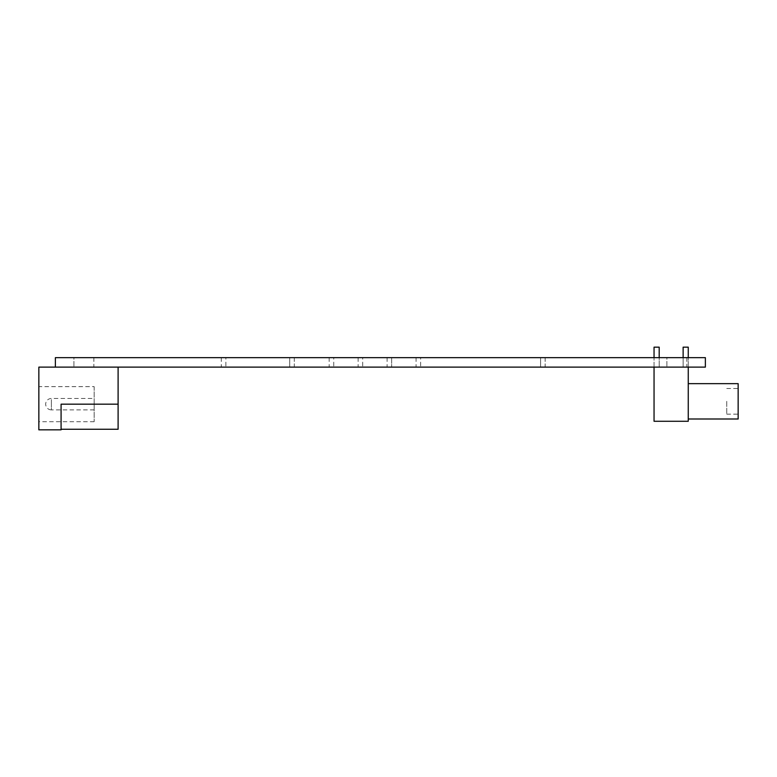 <?xml version="1.0" encoding="UTF-8"?>
<svg xmlns="http://www.w3.org/2000/svg" width="777" height="777" viewBox="0 0 777 777"><rect width="100%" height="100%" fill="white"/><g stroke="black" fill="none" stroke-linecap="round" stroke-linejoin="round"><path stroke-width="0.58" stroke-dasharray="3.88 2.91" d="M391.666 357.653L387.101 357.653L391.666 357.653L387.101 357.653L391.666 357.653L387.101 357.653L391.666 357.653L391.666 367.123L387.101 367.123L391.666 367.123L387.101 367.123L391.666 367.123L387.101 367.123L391.666 367.123L391.666 357.653L391.666 367.123M387.101 357.653L387.101 367.123M545.153 357.653L545.153 367.123L540.588 367.123L545.153 367.123L540.588 367.123L545.153 367.123L545.153 357.653L540.588 357.653L540.588 367.123L540.588 357.653L545.153 357.653M420.629 357.653L416.064 357.653L420.629 357.653L420.629 367.123L416.064 367.123L420.629 367.123M416.064 357.653L416.064 367.123M362.704 357.653L358.139 357.653L362.704 357.653L362.704 367.123L358.139 367.123L362.704 367.123M358.139 357.653L358.139 367.123M333.741 357.653L329.176 357.653L333.741 357.653L333.741 367.123L329.176 367.123L333.741 367.123M329.176 357.653L329.176 367.123M294.279 357.653L294.279 367.123L289.724 367.123L294.279 367.123L289.724 367.123L294.279 367.123L294.279 357.653L289.724 357.653L289.724 367.123L289.724 357.653L294.279 357.653M225.864 357.653L221.299 357.653L225.864 357.653L225.864 367.123L221.299 367.123L225.864 367.123M221.299 357.653L221.299 367.123M93.871 357.653L93.871 367.123L73.912 367.123L93.871 367.123L73.912 367.123L93.871 367.123L93.871 357.653L73.912 357.653L73.912 367.123L73.912 357.653L93.871 357.653M686.839 357.653L686.839 367.123L666.88 367.123L686.839 367.123L666.88 367.123L686.839 367.123L686.839 357.653L666.88 357.653L666.88 367.123L666.88 357.653L686.839 357.653M55.381 367.123L55.381 357.653L705.37 357.653L705.37 367.123L55.381 367.123L118.104 367.123L118.104 404.176L61.082 404.176L61.082 429.836L38.85 429.836L38.85 367.123L118.104 367.123M94.153 409.877L51.389 409.877L51.389 404.176L51.389 409.877A5.701 5.701 0 0 1 45.688 404.176A5.701 5.701 0 0 1 51.389 398.475L94.153 398.475L94.153 409.877L94.153 398.475M94.153 386.645L94.153 421.707L94.153 386.645L38.85 386.645L38.85 421.707L38.85 386.645M94.153 421.707L38.85 421.707M118.104 429.263L118.104 404.176L61.082 404.176L118.104 404.176M738.15 419.007L738.15 383.653M726.748 401.33L726.748 414.16L726.748 401.33M659.187 357.653L659.187 347.164L654.049 347.164L659.187 347.164L654.049 347.164L654.049 421.28L688.257 421.28L688.257 347.164L683.129 347.164L683.129 367.123L654.049 367.123L688.257 367.123L683.129 367.123L683.129 357.653M688.257 405.779L688.257 383.653L688.257 405.779M688.257 367.123L688.257 347.164L683.129 347.164L688.257 347.164L688.257 357.653M654.049 367.123L654.049 357.653M738.15 401.33L738.15 414.16L738.15 401.33M659.187 347.164L659.187 367.123L659.187 347.164M683.129 347.164L683.129 367.123L683.129 347.164M51.389 404.176L51.389 398.475L51.389 404.176M726.748 388.5L738.15 388.5M726.748 414.16L738.15 414.16"/><path stroke-width="1.17" d="M55.381 367.123L55.381 357.653L705.37 357.653L705.37 367.123L38.85 367.123L38.85 429.836L61.082 429.836L61.082 404.176L118.104 404.176L118.104 429.263L61.082 429.263M118.104 404.176L118.104 367.123M688.257 383.653L738.15 383.653L738.15 419.007L688.257 419.007M688.257 367.123L688.257 421.28L654.049 421.28L654.049 367.123M688.257 357.653L688.257 347.164L683.129 347.164L683.129 357.653M654.049 357.653L654.049 347.164L659.187 347.164L659.187 357.653"/></g></svg>
